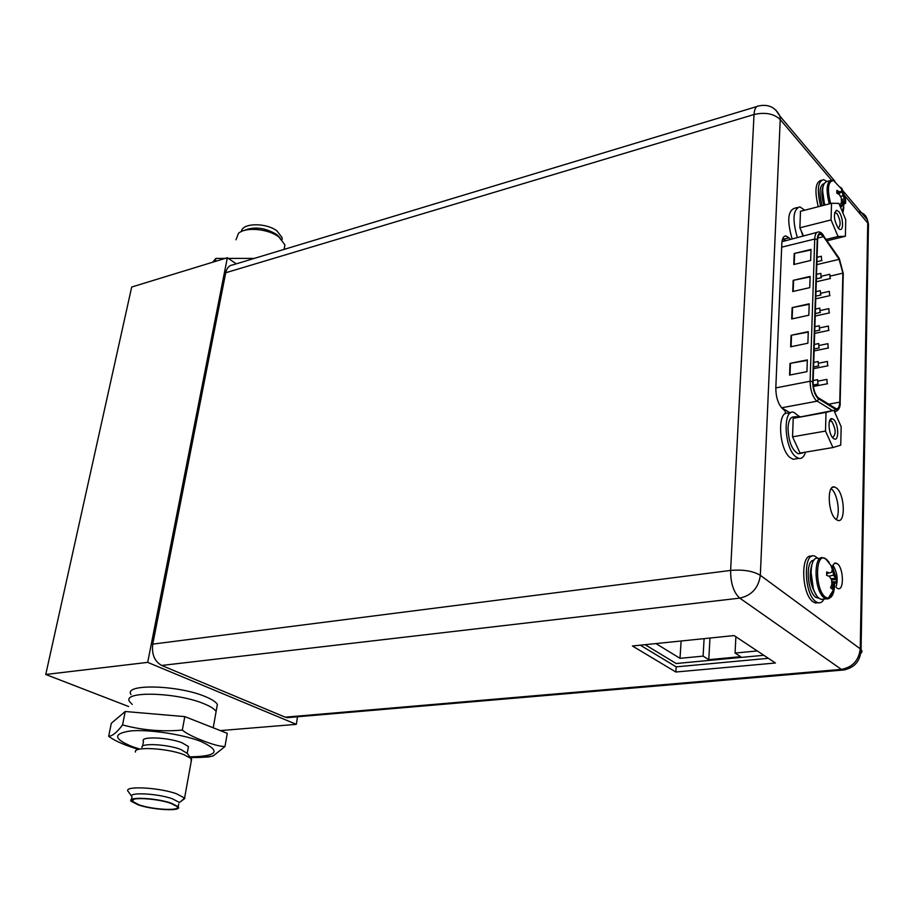 <?xml version="1.0" encoding="UTF-8"?>
<svg xmlns="http://www.w3.org/2000/svg" width="915" height="915" viewBox="0 0 915 915"><rect width="100%" height="100%" fill="white"/><g stroke="black" fill="none" stroke-linecap="round" stroke-linejoin="round"><path stroke-width="1.37" d="M236.242 263.852L227.355 257.721L131.691 287.036L45.75 674.481L128.626 706.517M220.332 730.593L296.323 724.348L297.512 716.777M45.75 674.481L147.704 662.369L296.323 724.348M216.626 708.61L217.37 704.413C215.894 701.942 211.994 699.38 205.658 696.75C178.7 684.935 123.045 683.494 131.017 694.554M227.355 257.721L147.704 662.369M129.61 701.611C121.592 690.688 177.327 692.209 204.354 703.91C177.327 692.209 121.592 690.688 129.61 701.611L132.218 704.436M204.354 703.91C210.713 706.529 214.625 709.056 216.112 711.504L215.38 715.633L216.112 711.504C214.625 709.056 210.713 706.529 204.354 703.91M282.106 239.799L282.094 237.637L277.005 230.957C266.116 222.414 242.04 222.848 241.4 231.529M280.082 237.889L276.387 234.297C264.778 227.549 253.981 226.291 243.985 230.546M284.188 249.372L284.92 244.843L278.812 236.905C268.152 228.704 245.357 226.726 238.46 233.382L235.99 239.764M212.669 262.228L215.871 258.419L215.265 261.427M215.871 258.419L254.301 258.396M178.208 806.733C182.703 811.559 153.308 810.141 138.199 804.88L131.131 801.243C126.556 796.439 156.545 797.891 171.517 803.256L178.208 806.733L178.7 804.033M131.463 799.55L131.989 796.793C127.437 791.955 157.391 793.362 172.34 798.761L179.02 802.272M128.18 791.475C122.724 785.596 158.718 787.266 176.618 793.808L184.578 798.04L181.09 801.254M139.023 804.834L132.183 801.174C128.843 796.828 156.774 798.326 170.659 803.29L176.847 806.389C182.154 811.17 153.686 809.958 139.023 804.834M182.314 730.09C161.635 731.886 141.722 730.147 122.553 724.909C117.086 732.274 112.465 736.072 108.679 736.278L111.321 723.25L125.229 711.504L184.807 716.617L227.263 733.315L224.976 746.514C220.332 746.549 213.161 744.673 203.473 740.898C193.625 737.193 186.569 733.59 182.314 730.09L184.807 716.617M122.553 724.909L125.229 711.504M190.423 757.643L208.3 757.002L213.241 755.904L224.976 746.514M108.679 736.278C113.014 739.663 120.117 743.117 129.976 746.629L138.359 749.442M142.58 746.16L143.506 741.39C139.274 736.118 167.948 737.135 182.131 742.808L188.444 746.56L188.09 748.504M141.985 747.463C140.075 742.797 167.456 744.192 180.895 749.511L187.403 753.525M135.466 752.05C132.984 746.297 167.102 748.07 183.812 754.623L191.029 758.466L191.201 761.52M290.467 717.383L285.217 717.177L161.681 665.457C154.544 661.396 151.558 654.282 152.748 644.114L225.719 272.75C226.794 267.969 229.196 265.35 232.89 264.87L756.865 106.529M832.833 565.081C837.225 572.035 838.277 579.389 835.978 587.167M785.093 240.325L782.931 238.152M831.163 488.679L831.518 488.965C837.522 493.654 840.599 513.933 836.138 519.537M640.283 645.178L676.196 666.852L768.371 658.32M675.865 672.01L775.428 662.998L734.093 635.57L632.402 645.99L675.865 672.01L676.196 666.852M859.368 654.282C862.079 652.875 862.651 651.297 861.061 649.547L860.237 648.838C858.888 660.413 852.597 667.252 841.377 669.38L285.217 717.177M858.281 211.811C863.097 212.692 866.128 215.345 867.386 219.772L868.472 224.015L868.369 229.665M832.17 566.9L834.411 563.228L837.374 563.731C843.653 568.135 844.236 591.021 837.957 588.574L836.79 587.933M790.171 239.055L789.027 237.82L783.949 239.089M785.253 413.774L785.356 411.258L782.245 408.433C778.036 403.709 775.886 396.904 775.806 388.017L781.833 243.482C782.165 238.38 783.572 235.876 786.042 235.967L789.027 237.82M835.921 519.365C827.812 513.326 826.725 484.138 834.663 487.032L836.687 488.175C844.728 494.42 845.78 523.277 837.797 520.418L835.921 519.365M831.552 180.209L780.232 119.545L779.946 116.148L775.645 109.892M834.949 181.319L779.946 116.148C775.52 107.352 768.497 103.944 758.89 105.911C756.064 105.968 754.44 108.839 754.029 114.524L225.719 272.75M844.625 195.673L867.74 222.997L860.237 648.838L760.331 575.306L780.232 119.545C773.907 113.666 765.169 111.985 754.029 114.524L730.616 570.434C730.605 583.312 733.658 592.543 739.766 598.124C751.718 595.482 758.569 587.876 760.331 575.306C753.056 570.994 743.14 569.37 730.616 570.434L152.748 644.114M645.121 644.686L676.174 663.512L763.808 655.289M655.941 643.577L680.017 658.331L703.097 656.124L708.759 659.669L740.647 656.673L735.077 653.058L757.243 650.942M703.097 656.124L704.104 638.647M708.759 659.669L709.971 638.041M680.017 658.331L681.103 641.003M735.077 653.058L735.877 636.76M797.423 207.511L794.678 208.22C787.826 210.644 786.934 220.778 792.024 238.598M797.274 237.294C792.196 219.428 793.065 209.283 799.882 206.87L804.788 210.198M831.529 203.29L838.906 203.37L845.757 219.783L845.369 236.276L838.049 236.505L831.06 219.932L831.529 203.29L800.488 211.308L799.985 224.838L800.385 214.236M838.7 211.537C843.104 216.214 844.03 231.335 839.764 229.368L838.266 228.224C833.828 220.046 833.233 214.064 836.47 210.256L838.7 211.537M802.375 210.816L804.548 210.256M802.867 235.898L801.151 230.729L803.336 235.784M801.151 230.729L799.882 227.801L799.985 224.838M831.06 219.932L799.882 227.801M838.049 236.505L826.188 239.41M845.369 236.276L827.103 240.748M835.441 212.452L834.606 212.669L836.985 213.492C840.691 220.549 841.091 225.422 838.174 228.109M796.473 458.747L793.156 459.296L790.08 457.58C778.551 448.716 777.064 409.577 788.261 413.328L790.514 412.917M805.429 452.433C803.93 456.985 801.677 458.964 798.681 458.381L795.615 456.654C784.132 447.767 782.588 408.548 793.751 412.322L798.909 416.222M826.016 412.379L833.885 410.366L841.171 426.699L840.736 445.17L832.936 447.538L825.502 431.068L826.016 412.379L793.213 418.327L833.885 410.366M833.657 419.528C838.735 423.828 839.169 441.716 834.103 438.891L833.176 438.239C828.533 434.431 827.446 418.006 831.861 418.635L833.657 419.528M794.678 417.961L798.601 416.142L799.882 416.645M805.841 452.09L801.78 452.765M793.888 439.726L798.715 450.169L792.539 436.821L793.213 418.327M792.664 433.504L793.099 421.609M800.877 453.325L798.246 453.771C791.933 450.169 788.524 441.533 788.021 427.843C788.536 420.191 790.629 416.554 794.3 416.92L796.027 416.611M832.936 447.538L800.053 453.062L798.715 450.169M825.502 431.068L792.539 436.821M829.505 421.117L831.838 421.552C836.001 429.204 836.23 434.511 832.547 437.473L832.456 437.45M824.827 205.017C821.293 190.915 822.093 183.046 827.229 181.41L829.802 180.724M841.4 191.601L841.811 189.782L840.771 187.358L842.143 188.97L842.898 195.661L845.643 200.671L845.574 203.473L845.334 201.597L844.339 201.437L841.697 206.584L840.325 204.983L841.503 201.952L841.24 197.812L839.272 194.46L836.779 193.134L836.859 190.377L839.341 191.704L841.4 191.601L837.477 193.465M836.939 190.411L838.266 191.978L839.81 192.024M836.79 192.996L839.341 191.704M841.514 201.815L842.738 201.849L841.743 206.481M842.887 203.553L840.874 203.702M842.829 201.826L841.514 201.769M845.574 203.473L844.522 203.359M845.643 200.74L841.503 200.797M842.177 189.05L845.403 198.852L841.423 199.436M844.488 195.25L840.508 196.405M843.184 191.407L838.243 193.866M845.403 198.852L845.643 200.671M842.738 201.849L844.339 201.437M820.652 206.104C816.809 190.24 817.77 181.422 823.569 179.66L826.84 181.387M818.262 206.721C814.419 190.869 815.391 182.062 821.201 180.289L821.43 180.232M824.14 599.039L821.132 599.371L819.337 598.421C808.952 591.605 808.185 554.399 818.41 558.516L820.355 558.276M831.781 581.528L834.983 581.86L833.279 582.672L832.09 588.963L830.557 587.773L831.872 584.25L831.575 579.755L829.379 576.381L826.611 575.318L826.702 571.932L829.47 572.996L831.769 572.127L832.25 569.302L831.106 566.111L832.684 567.437L833.462 575.077L836.539 579.641L836.459 583.049L834.96 582.832M826.794 571.966L829.47 572.996M827.377 573.533L826.68 573.865M828.281 573.133L826.68 573.842M836.459 583.004L836.173 581.723L833.405 585.451L831.506 585.371M835.04 582.466L831.838 582.466M836.539 579.687L831.529 579.664M832.684 567.437L836.253 578.349L830.98 578.703M835.223 574.86L828.853 576.164M833.782 570.514L832.055 570.914M832.639 567.334L831.792 567.86M836.253 578.349L836.539 579.641M833.405 585.451L832.147 588.848M834.983 581.86L836.173 581.723M824.026 599.051C822.368 602.15 820.286 603.351 817.793 602.665L815.745 601.59C803.862 593.858 803.004 551.39 814.705 556.08L818.262 558.482M817.793 602.665L815.162 602.951L813.126 601.876C801.46 594.35 800.27 552.774 811.685 556.32M815.162 602.951L818.216 602.779M817.61 239.924C817.827 236.07 818.833 234.183 820.641 234.274L823.557 236.653L839.181 259.334L842.887 273.15L839.753 402.154C839.524 406.752 838.334 408.948 836.207 408.742L817.896 397.522C814.819 393.93 813.229 388.795 813.115 382.104L817.61 239.924M807.339 359.892L806.938 371.65L789.565 375.093L790.011 363.392L807.339 359.892M811.022 249.418L810.656 260.478L793.774 264.515L794.197 253.501L811.022 249.418M808.277 331.63L807.888 343.216L790.64 346.808L791.075 335.29L808.277 331.63M810.13 276.41L809.752 287.642L792.745 291.53L793.168 280.356L810.13 276.41M809.203 303.803L808.826 315.218L791.704 318.958L792.138 307.612L809.203 303.803M790.011 363.392L807.316 360.384M790 375.001L790.423 363.793M794.197 253.501L811.01 249.955M794.197 264.412L794.597 253.935M791.075 335.29L808.265 332.134M791.075 346.716L791.486 335.702M793.168 280.356L810.107 276.936M793.168 291.428L793.58 280.779M792.138 307.612L809.192 304.318M792.127 318.866L792.539 308.035M830.088 278.252L829.802 274.26L830.088 278.252M829.127 312.678L828.864 308.63L829.127 312.678M828.144 347.78L827.903 343.663L828.144 347.78M827.149 383.557L826.931 379.382L827.149 383.557M821.11 277.417L820.824 273.368L821.11 277.417M820.046 312.221L819.794 308.115L820.046 312.221M818.971 347.7L818.731 343.548L818.971 347.7M817.873 383.888L817.655 379.668L817.873 383.888M818.422 365.703L818.193 361.517L818.422 365.703M819.508 329.869L819.268 325.74L819.508 329.869M820.583 294.733L820.309 290.661L820.583 294.733M821.624 260.26L821.338 256.246L821.624 260.26M827.652 365.577L827.423 361.436L827.652 365.577M828.635 330.143L828.384 326.06L828.635 330.143M829.608 295.385L829.333 291.359L829.608 295.385M139.721 749.053L132.435 746.674C113.3 738.851 112.739 733.601 130.765 730.925C148.973 729.278 182.508 734.299 200.751 741.367C221.556 751.124 217.93 756.293 189.851 756.865M845.757 669.643L842.738 670.077L841.377 669.38L739.766 598.124L161.681 665.457M829.299 203.862C825.765 189.737 826.554 181.856 831.655 180.221L833.576 180.564C827.995 181.101 827 188.753 830.603 203.53M842.498 211.971L842.646 211.148M842.932 213.023L843.847 207.431M824.575 205.086L822.596 190.686M823.935 205.246C821.556 197.297 821.247 191.063 823.008 186.557M822.15 205.715C818.845 192.974 819.463 185.585 824.003 183.572M821.132 599.371L826.062 598.822L824.266 597.861C813.915 591.033 813.115 553.758 823.294 557.898L826.519 559.34L829.127 562.336M832.044 566.785L825.513 558.665C814.979 551.837 814.853 590.072 825.513 597.209L828.201 598.318L826.062 598.822C829.585 599.565 831.952 596.626 833.188 589.992M834.983 582.569L832.799 590.953L828.201 598.318C831.998 597.987 834.125 593.606 834.594 585.165M813.298 588.356L810.919 571.36M816.237 594.807C810.107 585.234 808.677 575.123 811.971 564.463M819.28 598.376L815.871 597.381C806.893 591.57 805.269 559.534 813.927 560.312M817.781 238.083L823.557 236.653M839.181 259.334L816.832 264.629M839.261 258.636L822.814 234.892C819.611 231.953 817.747 233.485 817.221 239.49L812.703 381.704C812.817 388.932 814.544 394.491 817.873 398.38L835.429 409.279C838.22 410.503 839.798 408.262 840.142 402.531L843.264 273.562L839.272 258.419L822.848 234.938M823.637 235.956L823.649 235.727C821.99 233.028 820.275 231.792 818.49 232.01C816.249 231.907 814.99 234.24 814.727 239.032L817.221 239.49M838.575 257.641L843.321 274.248M843.264 273.562L840.142 402.531M840.119 403.229L840.222 402.611C840.37 407.541 838.552 410.606 834.789 411.796L834.549 411.83M835.429 409.279L834.263 411.201M781.616 407.793L817.072 401.193L818.753 399.066M812.703 381.704L810.107 381.246C810.244 389.561 812.234 395.955 816.066 400.404L832.547 410.606M790.388 412.94L781.73 407.918M781.673 247.176L814.727 239.032L810.107 381.246L775.806 387.903M781.982 241.674L816.901 232.41M782.634 238.838L784.693 240.416M839.753 402.154L828.578 404.213M830.877 275.93L842.887 273.15M217.37 704.413L213.218 727.791M277.222 234.926L279.818 237.671M282.094 237.637L281.763 239.433M284.92 244.843L284.085 249.395M131.794 796.439L128.569 791.944M179.226 802.627L184.841 798.486M134.025 799.195L132.183 801.174M213.241 755.904C207.305 757.22 199.653 757.723 190.286 757.437M138.554 749.396L134.15 748.093M184.578 798.04L191.624 759.164M186.729 752.622L191.029 758.466M187.232 753.217L188.444 746.56M842.99 190.858L867.386 219.772L868.472 224.015L861.061 649.547C860.34 661.351 854.244 668.202 842.738 670.077L286.933 717.68M836.116 563.045L834.366 563.263M786.042 235.967L784.281 236.413M834.663 487.032L832.478 487.363M802.466 210.747L800.351 211.296M838.517 228.498L839.764 229.368M835.166 212.452L836.47 210.256M798.681 458.381L793.156 459.296M802.569 453.039L798.246 453.771M832.719 437.759L834.103 438.891M830.374 420.82L831.861 418.635M830.706 420.866L829.516 421.083M841.56 189.073L833.576 180.564M842.406 211.742L844.614 201.46M820.641 234.274L819.36 234.583M830.465 278.503L816.283 281.774M829.55 274.317L822.093 276.044M829.493 312.919L815.208 316.03M828.601 308.687L820.995 310.357M828.498 347.986L814.098 350.937M827.629 343.72L819.84 345.332M827.48 383.751L813.366 386.462M826.645 379.439L818.616 380.995M821.498 277.657L816.386 278.846M820.572 273.436L816.523 274.374M820.423 312.45L815.276 313.571M819.52 308.172L815.425 309.076M819.325 347.917L814.156 348.981M818.456 343.605L814.304 344.463M818.204 384.094L813.206 385.055M817.358 379.725L813.161 380.537M818.765 365.92L813.595 366.949M817.907 361.574L813.732 362.409M819.874 330.098L814.727 331.196M818.994 325.809L814.865 326.689M820.961 294.973L815.837 296.128M820.046 290.718L815.974 291.645M822.025 260.512L816.923 261.736M821.087 256.303L817.061 257.275M827.995 365.783L813.538 368.654M827.149 361.494L819.234 363.072M829.001 330.372L814.659 333.403M828.121 326.117L820.423 327.753M829.985 295.625L815.745 298.816M829.082 291.416L821.544 293.12"/></g></svg>
